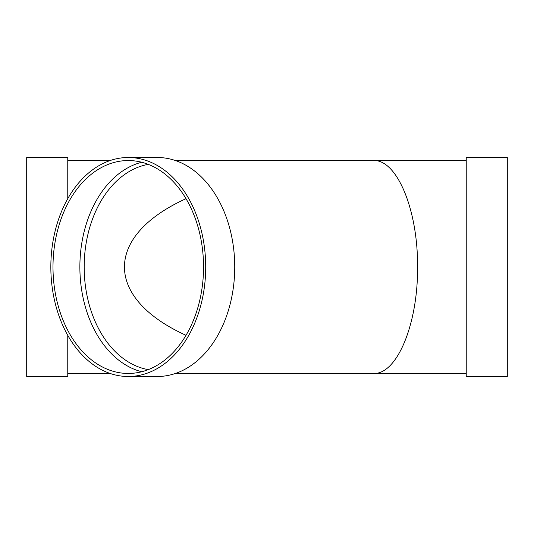 <?xml version="1.0" encoding="UTF-8"?>
<svg xmlns="http://www.w3.org/2000/svg" width="534" height="534" viewBox="0 0 534 534"><rect width="100%" height="100%" fill="white"/><g stroke="black" fill="none" stroke-linecap="round" stroke-linejoin="round"><path stroke-width="0.8" d="M141.71 371.751A106.46 75.281 90 0 1 79.873 267A106.46 75.281 90 0 1 141.71 162.249M128.267 157.497L157.303 157.497A109.503 77.43 90 0 1 234.74 267A109.503 77.43 90 0 1 157.303 376.503L128.267 376.503A109.503 77.43 90 0 1 50.837 267A109.503 77.43 90 0 1 128.267 157.497A109.503 77.43 90 0 1 205.703 267A109.503 77.43 90 0 1 128.267 376.503M203.547 267A106.46 75.281 90 0 1 128.267 373.46A106.46 75.281 90 0 1 52.993 267A106.46 75.281 90 0 1 128.267 160.54A106.46 75.281 90 0 1 203.547 267M186.006 198.688C103.93 236.048 103.93 297.952 186.006 335.312M67.765 198.668L67.765 157.497L26.7 157.497L26.7 376.503L67.765 376.503L67.765 335.332M466.235 160.54L373.46 160.54C397.036 159.346 418.055 210.096 417.561 267C418.055 323.904 397.036 374.654 373.46 373.46L175.432 373.46M373.46 160.54L175.432 160.54L373.46 160.54M110.144 160.54L67.765 160.54M466.235 157.497L466.235 376.503L507.3 376.503L507.3 157.497L466.235 157.497M148.285 369.628A103.422 73.131 90 0 1 84.178 267A103.422 73.131 90 0 1 148.285 164.372M466.235 373.46L373.46 373.46M110.144 373.46L67.765 373.46"/></g></svg>
